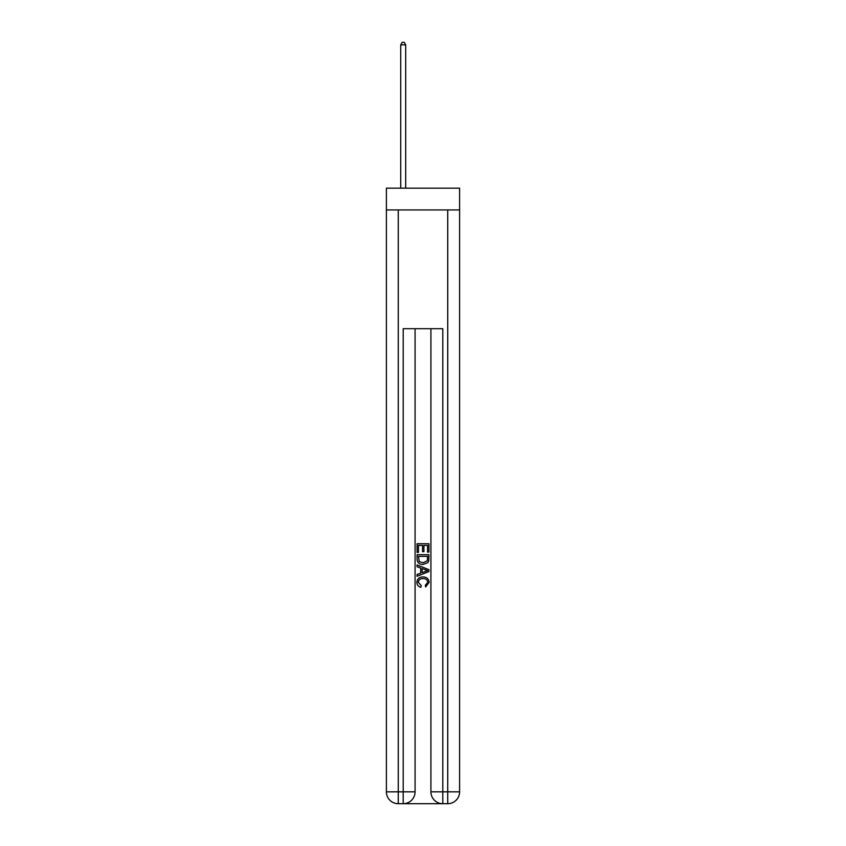 <?xml version="1.0" encoding="UTF-8"?>
<svg xmlns="http://www.w3.org/2000/svg" width="846" height="846" viewBox="0 0 846 846"><rect width="100%" height="100%" fill="white"/><g stroke="black" fill="none" stroke-linecap="round" stroke-linejoin="round"><path stroke-width="1.27" d="M459.611 209.935L459.611 188.172L386.389 188.172L386.389 209.935L459.611 209.935L459.611 791.824L447.735 791.824L447.735 209.935M404.102 803.7L441.898 803.7M442.796 803.7L442.796 791.824L430.921 791.824A11.876 11.876 0 0 0 442.796 803.7L447.735 803.7L447.735 791.824L442.796 791.824L442.796 328.692L403.204 328.692L403.204 791.824L386.389 791.824L386.389 209.935M415.079 328.692L415.079 791.824A11.876 11.876 0 0 1 403.204 803.7L398.265 803.7A11.876 11.876 0 0 1 386.389 791.824M430.921 791.824L430.921 328.692M447.735 803.7A11.876 11.876 0 0 0 459.611 791.824M417.067 552.417L417.067 543.735L428.933 543.735L428.933 552.11L427.568 552.11L427.568 545.416L423.909 545.416L423.909 551.655L422.545 551.655L422.545 545.416L418.432 545.416L418.432 552.417L417.067 552.417M417.067 558.952L417.067 554.701L428.933 554.701L428.763 560.856L427.917 562.59L423.063 564.441C419.267 564.462 417.268 562.632 417.067 558.952M418.432 556.372L419.278 561.628L423.095 562.77L427.325 560.75L427.568 556.372L418.432 556.372M417.067 566.725L417.067 564.948L428.933 569.665L428.933 571.558L417.067 576.274L417.067 574.497L420.716 573.144L420.716 568.078L417.067 566.725M425.379 569.802L422.091 568.586L422.091 572.636L427.568 570.606L425.379 569.802M418.284 582.281L421.255 585.612L420.864 587.283C418.347 586.627 417.025 585.009 416.909 582.429C417.226 578.791 419.288 576.951 423.085 576.93C426.733 577.004 428.742 578.833 429.091 582.397L425.633 586.976L425.284 585.305L427.716 582.323C427.367 579.753 425.824 578.516 423.095 578.601C420.314 578.463 418.707 579.679 418.284 582.281M405.678 188.172L405.678 44.87L400.729 44.87L400.729 188.172M400.729 44.87L402.22 42.3L404.198 42.3L405.678 44.87M398.265 209.935L398.265 803.7M415.079 791.824L403.204 791.824L403.204 803.7"/></g></svg>
